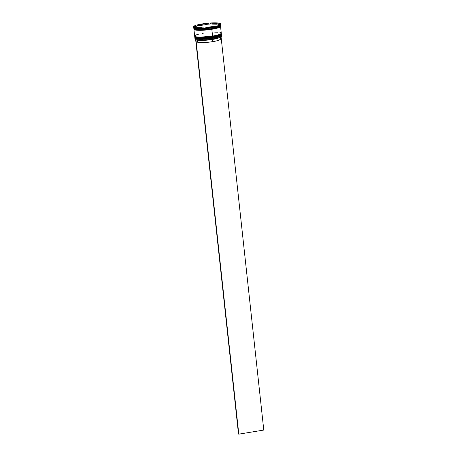 <?xml version="1.0" encoding="UTF-8"?>
<svg xmlns="http://www.w3.org/2000/svg" width="457" height="457" viewBox="0 0 457 457"><rect width="100%" height="100%" fill="white"/><g stroke="black" fill="none" stroke-linecap="round" stroke-linejoin="round"><path stroke-width="0.69" d="M194.842 37.714A13.384 2.068 -6.2 0 0 194.848 37.76A13.384 2.068 -6.2 0 0 212.756 37.782L218.275 36.503L221.445 34.783A13.384 2.068 173.8 0 1 212.751 37.691L212.756 37.782A13.384 2.068 -6.2 0 0 221.456 34.869L218.286 36.589L212.756 37.782L221.182 35.355M195.219 38.177L203.216 38.994L212.756 37.782L202.6 38.794L197.15 38.651L194.836 37.674L197.138 38.565L202.588 38.708L212.751 37.691A13.384 2.068 173.8 0 1 194.836 37.674L194.842 37.52M194.699 36.4A13.384 2.068 -6.2 0 0 194.705 36.446A13.384 2.068 -6.2 0 0 212.614 36.463L218.132 35.189L221.302 33.47A13.384 2.068 173.8 0 1 212.608 36.377L212.614 36.463A13.384 2.068 -6.2 0 0 221.314 33.555L218.143 35.275L212.568 36.703L212.722 37.428L215.07 37L218.88 36.046L221.456 34.869A13.384 2.068 -6.2 0 0 221.445 34.823M213.87 37.811L220.503 35.937M195.299 38.262L197.784 38.914L201.588 39.039L211.477 38.205M195.076 36.863L203.074 37.674L212.551 36.697L221.039 34.041M220.434 26.158A13.384 2.068 173.8 0 1 220.531 26.369A13.384 2.068 173.8 0 1 211.837 29.282L212.579 36.114L217.92 34.978L221.314 33.555A13.384 2.068 -6.2 0 0 221.302 33.51M212.608 36.377A13.384 2.068 173.8 0 1 194.693 36.36L196.996 37.251L202.445 37.394L212.608 36.377M213.727 36.497L220.36 34.623M195.156 36.948L197.641 37.6L201.446 37.725L211.334 36.891M194.762 36.971A13.384 2.068 173.8 0 1 194.813 36.737A13.384 2.068 -6.2 0 0 212.671 36.994A13.384 2.068 173.8 0 1 194.762 36.971L194.808 37.411A13.384 2.068 -6.2 0 0 212.722 37.428L212.671 36.994A13.384 2.068 -6.2 0 0 221.262 33.864A13.384 2.068 173.8 0 1 221.371 34.081A13.384 2.068 173.8 0 1 212.671 36.994L212.614 36.463L202.457 37.48L197.007 37.337L194.699 36.206M220.411 26.192L217.623 28.003L211.82 29.277L220.154 26.466L211.717 29.031L202.462 30.002L194.316 29.271L202.462 30.002L211.82 29.277L201.206 30.305L195.767 30.076L194.002 29.065M221.388 36.617L221.468 36.526A13.384 2.068 173.8 0 1 212.899 39.096L212.882 39.171A13.293 2.057 -6.2 0 0 221.388 36.617A13.293 2.057 -6.2 0 0 221.428 36.571M194.905 38.285A13.384 2.068 173.8 0 1 194.956 38.051A13.384 2.068 -6.2 0 0 212.813 38.308A13.384 2.068 173.8 0 1 194.905 38.285L194.99 39.074A13.384 2.068 -6.2 0 0 212.899 39.096L212.813 38.308A13.384 2.068 -6.2 0 0 221.405 35.178A13.384 2.068 173.8 0 1 221.514 35.395A13.384 2.068 173.8 0 1 212.813 38.308L212.899 39.096A13.384 2.068 -6.2 0 0 221.599 36.183L221.514 35.395M220.383 25.164A13.384 2.068 173.8 0 1 211.694 27.963L211.797 27.574L211.694 27.963A13.384 2.068 -6.2 0 0 220.263 25.398L220.651 24.918A13.83 2.142 173.8 0 1 218.28 26.112L218.417 26.26A13.561 2.096 173.8 0 1 216.292 26.883L216.875 26.523A13.83 2.142 173.8 0 1 211.797 27.574L211.734 26.963A13.83 2.142 173.8 0 1 205.736 27.723L205.804 28.334A13.83 2.142 -6.2 0 0 211.797 27.574A13.83 2.142 -6.2 0 0 216.875 26.523L216.807 25.912L205.736 27.723L216.807 25.912A13.83 2.142 173.8 0 1 211.734 26.963L211.797 27.574A13.83 2.142 173.8 0 1 205.804 28.334L206.438 28.5A13.561 2.096 173.8 0 1 203.165 28.757L203.633 28.505L203.571 27.894L194.493 27.677L203.571 27.894A13.83 2.142 173.8 0 1 194.493 27.677L194.562 28.288A13.83 2.142 -6.2 0 0 203.633 28.505A13.83 2.142 173.8 0 1 194.562 28.288L195.088 28.562A13.561 2.096 173.8 0 1 193.934 28.197L193.734 27.431L195.727 25.403L193.42 26.523L193.237 27.014L193.734 27.431A13.83 2.142 173.8 0 1 193.22 26.94A13.83 2.142 173.8 0 1 195.727 25.403L195.79 25.963L195.727 25.403L193.734 27.431L193.797 28.048A13.83 2.142 173.8 0 1 193.494 27.871A13.83 2.142 173.8 0 1 193.397 27.231M220.605 24.278A13.83 2.142 173.8 0 1 220.651 24.918M196.196 26.226A13.561 2.096 173.8 0 1 197.835 25.763L197.201 25.603L197.133 24.986A13.83 2.142 173.8 0 1 208.203 23.176L197.133 24.986L208.203 23.176L208.272 23.787L207.689 24.152A13.561 2.096 173.8 0 1 210.968 23.89L210.437 23.615L210.374 23.004A13.83 2.142 173.8 0 1 219.446 23.221L210.374 23.004L219.446 23.221L219.514 23.833L219.04 24.084A13.561 2.096 173.8 0 1 219.497 24.192M194.831 37.497L196.767 38.257L200.292 38.479L212.722 37.428A13.384 2.068 -6.2 0 0 221.417 34.521L221.371 34.081M220.371 26.095L220.411 26.7L218.709 27.649L211.837 29.282A13.384 2.068 173.8 0 1 193.922 29.259L194.665 36.097A13.384 2.068 -6.2 0 0 212.579 36.114A13.384 2.068 -6.2 0 0 221.274 33.207L220.531 26.369M193.779 27.946L193.877 28.82A13.384 2.068 -6.2 0 0 211.785 28.842L211.694 27.963L211.785 28.842A13.384 2.068 -6.2 0 0 220.485 25.929L220.388 25.055M200.04 25.552L199.949 24.678A12.048 1.862 173.8 0 1 202.822 24.13A12.048 1.862 173.8 0 1 206.004 23.684L206.101 24.558L200.04 25.552L199.949 24.678L206.004 23.684L202.822 24.13L199.949 24.678L206.004 23.684L206.101 24.558L200.04 25.552M220.383 38.862L220.08 39.605L216.578 40.879L210.506 41.981L203.816 42.558L197.595 42.221L197.361 40.039L197.595 42.221A11.956 1.851 -6.2 0 0 212.705 41.656L212.465 39.462A11.956 1.851 173.8 0 1 197.418 40.045A11.956 1.851 -6.2 0 0 212.465 39.462L212.465 39.462A11.956 1.851 -6.2 0 0 219.434 37.651A11.956 1.851 173.8 0 1 212.465 39.462L212.705 41.656A11.956 1.851 -6.2 0 0 220.474 39.056L220.234 36.863M221.491 36.451L218.897 37.828L210.426 39.536L200.76 40.216L196.064 39.793A13.293 2.057 -6.2 0 0 212.882 39.171L212.899 39.096A13.384 2.068 173.8 0 1 195.185 39.382L195.282 39.456A13.293 2.057 -6.2 0 0 195.756 39.696L195.19 39.371M218.486 25.678L217.886 25.98L217.789 25.106L218.88 23.992L217.789 25.106L218.772 24.512L218.88 23.992A12.048 1.862 173.8 0 1 218.943 24.147A12.048 1.862 173.8 0 1 217.789 25.106L217.886 25.98A12.048 1.862 -6.2 0 0 218.246 25.809M214.007 26.369L213.996 26.22A12.048 1.862 173.8 0 1 207.935 27.214L214.007 26.369M202.103 27.86L202.08 27.677A12.048 1.862 173.8 0 1 197.116 27.557L202.103 27.86M195.145 27.694L195.059 26.906A12.048 1.862 173.8 0 1 194.996 26.752A12.048 1.862 173.8 0 1 196.15 25.792L196.247 26.672L195.236 27.694L196.247 26.672L196.15 25.792L195.002 26.655L196.15 25.792L195.059 26.906L195.145 27.694M194.996 26.752L195.093 27.626A12.048 1.862 -6.2 0 0 195.105 27.688M193.22 26.94L193.288 27.557A13.83 2.142 -6.2 0 0 193.797 28.048L195.03 27.083L193.934 28.197L195.088 28.562L194.493 27.677L203.571 27.894L203.633 28.505L203.165 28.757L206.438 28.5L205.804 28.334L205.736 27.723L216.807 25.912L216.875 26.523L216.292 26.883L218.417 26.26L218.212 25.495L220.211 23.461L218.212 25.495L220.697 24.118L220.211 23.461A13.83 2.142 173.8 0 1 220.72 23.953A13.83 2.142 173.8 0 1 218.212 25.495L218.28 26.112A13.83 2.142 -6.2 0 0 220.782 24.569L220.72 23.953M193.494 27.871L193.979 28.248A13.384 2.068 -6.2 0 0 211.694 27.963A13.384 2.068 173.8 0 1 193.819 28.071M193.894 28.905L195.208 29.556L198.344 29.871L207.964 29.374L217.126 27.706L219.754 26.723L220.463 25.843M194.688 36.183L196.624 36.943L200.149 37.166L212.579 36.114L211.837 29.282L205.404 30.071L198.389 30.311L194.745 29.859L194.082 29.534L194.048 28.928M194.088 28.922L194.396 29.699L196.653 30.191L206.707 29.945L217.144 28.14L220.125 26.934L220.325 26.1M203.359 33.184L202.16 33.395M198.932 34.081L196.487 34.812M195.396 35.303L194.671 35.977M220.845 32.761L219.943 32.47M217.738 32.201L214.693 32.139M195.756 39.696A13.293 2.057 -6.2 0 0 196.064 39.793L195.756 39.696A13.293 2.057 -6.2 0 0 196.064 39.793L195.756 39.696M195.71 26.392L200.023 25.403L197.835 25.763L197.201 25.603L197.133 24.986L208.203 23.176L208.272 23.787L207.689 24.152L206.084 24.415L210.968 23.89L210.437 23.615L210.374 23.004L219.446 23.221L219.514 23.833L218.932 24.084L219.714 24.255M218.794 24.078L216.904 24.032L218.794 24.078M211.934 23.913L210.968 23.89L211.934 23.913M216.921 24.215L211.957 24.095L211.859 23.221A12.048 1.862 173.8 0 1 216.824 23.341L216.921 24.215L211.957 24.095L211.859 23.221L214.624 23.198L211.859 23.221L216.824 23.341L216.921 24.215M221.068 36.903L263.78 430.06L238.811 434.15L195.973 39.81L238.811 434.15L263.78 430.06L221.068 36.903M238.503 434.053L195.665 39.713L238.503 434.053L238.811 434.15L238.503 434.053M221.456 34.869L219.96 36.223L212.711 38.017C204.399 39.348 194.653 39.519 194.848 37.76M221.314 33.555L219.817 34.909L212.568 36.703C204.256 38.034 194.511 38.205 194.705 36.446M219.04 25.026L218.943 24.147"/></g></svg>
